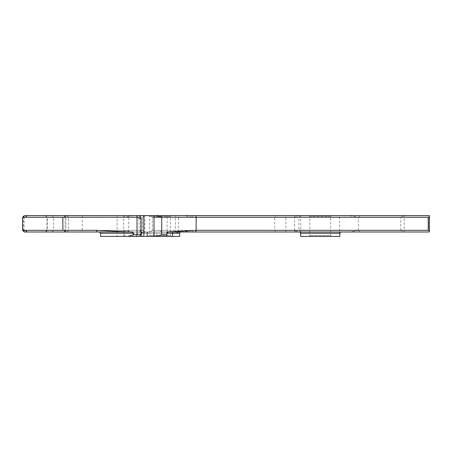 <?xml version="1.0" encoding="UTF-8"?>
<svg xmlns="http://www.w3.org/2000/svg" width="452" height="452" viewBox="0 0 452 452"><rect width="100%" height="100%" fill="white"/><g stroke="black" fill="none" stroke-linecap="round" stroke-linejoin="round"><path stroke-width="0.34" stroke-dasharray="2.26 1.69" d="M300.62 233.238L300.484 232.661M298.088 231.91L294.275 230.322L295.777 231.989L349.04 231.989L359.057 230.322L400.732 230.322L404.173 231.989L404.173 215.604L298.162 215.604L294.275 217.265L192.874 217.265L184.241 215.604L133.306 215.604L124.085 217.265L65.919 217.265L64.212 215.604L24.267 215.604M168.172 231.989L148.16 231.989L180.924 231.989L179.5 231.989L175.342 233.238L175.342 215.604M179.676 236.396L140.419 236.396L141.945 236.396L141.945 233.238A1.249 1.153 90 0 0 140.792 231.989L146.651 231.989A1.249 1.249 0 0 1 147.9 233.238L140.419 233.238L144.832 233.238L140.804 231.989L64.218 231.989L65.919 230.322L65.919 217.265M146.651 231.989L128.95 231.989M171.274 236.396L148.821 236.396L171.274 236.396L170.444 235.565L149.652 235.565L170.444 235.565L170.444 216.435L149.652 216.435L148.821 215.604L171.274 215.604L148.821 215.604M148.821 236.396L149.652 235.565L149.652 216.435L170.444 216.435L171.274 215.604M331.48 236.396L309.021 236.396L331.48 236.396L330.644 235.565L309.852 235.565L330.644 235.565L330.644 216.435L309.852 216.435L309.021 215.604L331.48 215.604L309.021 215.604M309.021 236.396L309.852 235.565L309.852 216.435L330.644 216.435L331.48 215.604M167.455 215.604L300.557 215.604L167.455 215.604L167.144 217.265L298.896 217.265L161.692 217.265L167.144 217.265L167.144 230.322L152.335 230.322L152.335 217.265L150.674 215.604L152.335 217.265L154.002 217.265M295.523 231.989L150.674 231.989L295.523 231.989L294.529 230.322L167.144 230.322L167.455 231.989M160.048 231.989L161.613 230.322L161.613 217.265L152.358 217.265L152.358 230.322L150.697 231.989L152.335 230.322L298.896 230.322L300.557 231.989M300.557 215.604L298.896 217.265L298.896 230.322L294.529 230.322L294.529 217.265L295.523 215.604M77.168 217.265L46.912 217.265L47.364 217.265L47.364 230.322L45.725 231.989L45.245 231.989L46.912 230.322L142.617 230.322L46.912 230.322L46.912 217.265L45.245 215.604M45.725 231.989L144.284 231.989L82.71 231.989L82.236 230.322L82.236 217.265L116.124 217.265M141.092 234.735L139.126 236.396L117.119 236.396L117.119 215.604L144.284 215.604L45.725 215.604L47.364 217.265L142.617 217.265L142.617 230.322L144.284 231.989M141.945 236.396L100.649 236.396M146.911 236.396L166.698 236.396L146.911 236.396L146.911 233.238L166.765 233.238L166.941 231.989M140.419 236.396L140.419 233.238L139.171 231.989M22.6 230.322L23.295 230.322L25.131 231.989L24.261 231.989M22.6 217.265L23.295 217.265L25.131 215.604M25.131 231.989L64.212 231.989M133.306 231.989L124.085 230.322L65.919 230.322M294.275 230.322L192.874 230.322L184.241 231.989L179.5 231.989M340.751 232.045L339.565 233.238L339.565 215.604M358.436 230.35L358.436 217.237L349.04 215.604M358.436 217.237L400.732 217.265L403.608 215.604M429.343 231.989L429.021 231.989L429.021 215.604L429.343 215.604M359.057 230.322L359.939 231.989L349.04 231.989M359.939 231.989L403.608 231.989M429.021 231.989L404.173 231.989M148.16 231.989L148.177 231.989A1.249 1.249 -90 0 0 146.928 233.238L148.16 231.989M295.777 231.989L184.241 231.989M339.876 236.396L300.62 236.396M429.021 215.604L404.173 215.604M136.515 215.604L123.645 215.604L123.645 236.396M117.119 236.396L139.126 236.396M144.284 215.604L142.617 217.265L116.435 217.265M298.162 215.604L184.241 215.604M133.306 215.604L64.218 215.604M166.765 233.238L166.941 232.746M147.369 236.396L147.369 233.238A1.249 1.237 -90 0 0 146.132 231.989M141.73 236.396L141.73 233.238L147.9 233.238L147.9 236.396M144.205 231.989L142.549 230.322L142.549 217.265L144.205 215.604M100.649 233.238L141.73 233.238A1.249 1.198 -90 0 0 140.532 231.989M124.718 236.396L124.718 233.238A1.249 0.345 -90 0 0 124.373 231.989M153.669 236.396L153.669 233.238A1.249 0.74 90 0 1 154.409 231.989M144.832 233.238L144.832 215.604M175.342 233.238L179.676 233.238M23.295 230.322L23.295 217.265M24.131 231.045L24.131 216.542M65.043 231.17L65.043 216.423M66.919 231.989L68.563 230.322L68.563 217.265L66.919 215.604M300.727 233.238L300.727 215.604M400.732 230.322L400.732 217.265M339.565 233.238L339.876 233.238M140.583 235.232L140.583 217.005M275.641 231.989L274.714 230.322L274.714 217.265L275.641 215.604M285.579 231.989L285.913 230.322L285.913 217.265L285.579 215.604M178.642 231.989L178.642 215.604M128.927 231.989L128.639 230.322L128.927 215.604M52.065 231.989L53.641 230.322L53.641 217.265L52.065 215.604M140.708 231.989L139.086 230.322L139.086 217.265L140.708 215.604M156.821 236.396L156.821 233.238L146.928 233.238L146.928 236.396M166.941 233.238L156.821 233.238A1.249 1.175 -90 0 1 157.991 231.989M133.046 236.396L133.046 233.238A1.249 0.972 -90 0 0 132.08 231.989M192.874 230.322L191.993 231.989M124.085 230.322L124.577 231.989M192.874 217.265L191.993 215.604M294.275 217.265L295.777 215.604M359.057 217.265L359.939 215.604M124.085 217.265L124.577 215.604M82.71 215.604L82.236 217.265M160.048 215.604L161.613 217.265"/><path stroke-width="0.68" d="M341.113 231.989L340.751 232.045A1.249 1.249 0 0 0 339.876 233.238L339.876 236.396L300.62 236.396L300.62 233.238A1.249 1.249 0 0 0 300.484 232.661L299.795 231.989M127.865 236.396L133.549 234.735L133.549 233.238L100.649 233.238L100.649 236.396L155.878 236.396L161.692 234.735L166.941 234.735L166.698 236.396L179.676 236.396L179.676 233.238A1.249 1.249 0 0 1 180.924 231.989M154.002 217.265L428.225 217.265C429.151 217.203 429.524 216.649 429.343 215.604L429.343 231.989C429.524 230.944 429.151 230.39 428.225 230.322L428.225 217.265M45.725 215.604L429.343 215.604M123.645 215.604L117.119 215.604M22.6 230.322L24.261 231.989L129.775 232L96.445 230.322L22.6 230.322L22.6 217.265L24.261 215.604M82.71 231.989L45.245 231.989M133.549 234.735L141.092 234.735L141.092 217.875C140.843 218.762 139.685 218.553 137.617 217.231L22.6 217.265M129.775 232C131.278 231.916 132.538 232.322 133.549 233.238M166.941 234.735L166.941 231.989L196.145 230.305L196.145 217.265L195.569 215.604M196.145 230.305L428.225 230.322M166.765 233.238L168.172 231.989L429.343 231.989M161.692 234.735L161.692 217.265L155.878 215.604M141.092 217.875L139.459 215.604M141.092 234.735L140.583 235.232M116.435 217.265L116.124 217.265M82.236 217.265L77.168 217.265M25.131 215.604L136.515 215.604L137.617 217.231M166.698 236.396L155.878 236.396M195.569 231.989L196.191 230.322M65.743 231.989L64.28 230.322M65.743 215.604L64.28 217.265M339.876 233.238L300.62 233.238M173.404 231.989A1.249 0.797 -90 0 0 172.607 233.238L166.941 233.238M179.676 233.238L172.607 233.238L172.607 236.396M136.515 236.396L137.007 234.735L137.007 217.265M62.879 230.271L62.879 217.322M154.002 236.396L154.002 215.604M143.855 236.396L143.855 215.604M96.445 230.322L97.033 231.989M25.481 230.322L27.131 231.989M25.481 217.265L27.131 215.604M139.442 236.396L140.967 234.87M100.649 233.238L99.4 231.989"/></g></svg>
